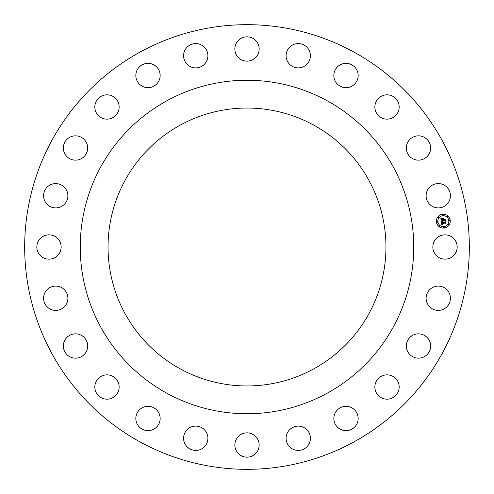 <?xml version="1.0" encoding="UTF-8"?>
<svg xmlns="http://www.w3.org/2000/svg" width="494" height="494" viewBox="0 0 494 494"><rect width="100%" height="100%" fill="white"/><g stroke="black" fill="none" stroke-linecap="round" stroke-linejoin="round"><path stroke-width="0.74" d="M434.343 252.829A12.159 12.159 0 0 0 450.843 257.67A12.159 12.159 0 0 0 455.684 241.171A12.159 12.159 0 0 0 439.185 236.33A12.159 12.159 0 0 0 434.343 252.829M140.407 442.111A222.331 222.331 0 0 1 51.889 140.407A222.331 222.331 0 0 1 353.593 51.889A222.331 222.331 0 0 1 442.111 353.593A222.331 222.331 0 0 1 140.407 442.111M326.942 100.665A166.75 166.75 0 0 1 393.335 326.942A166.75 166.75 0 0 1 167.058 393.335A166.75 166.75 0 0 1 100.665 167.058A166.75 166.75 0 0 1 326.942 100.665M180.378 368.944A138.956 138.956 0 0 1 125.056 180.378A138.956 138.956 0 0 1 313.622 125.056A138.956 138.956 0 0 1 368.944 313.622A138.956 138.956 0 0 1 180.378 368.944M426.452 301.118A12.159 12.159 0 0 0 441.136 310.065A12.159 12.159 0 0 0 450.083 295.381A12.159 12.159 0 0 0 435.399 286.434A12.159 12.159 0 0 0 426.452 301.118M406.327 345.72A12.159 12.159 0 0 0 418.196 358.162A12.159 12.159 0 0 0 430.638 346.294A12.159 12.159 0 0 0 418.77 333.851A12.159 12.159 0 0 0 406.327 345.72M375.347 383.591A12.159 12.159 0 0 0 383.591 398.683A12.159 12.159 0 0 0 398.683 390.439A12.159 12.159 0 0 0 390.439 375.347A12.159 12.159 0 0 0 375.347 383.591M335.624 412.157A12.159 12.159 0 0 0 339.681 428.866A12.159 12.159 0 0 0 356.39 424.809A12.159 12.159 0 0 0 352.333 408.1A12.159 12.159 0 0 0 335.624 412.157M289.855 429.471A12.159 12.159 0 0 0 289.453 446.656A12.159 12.159 0 0 0 306.644 447.064A12.159 12.159 0 0 0 307.046 429.873A12.159 12.159 0 0 0 289.855 429.471M241.171 434.343A12.159 12.159 0 0 0 236.33 450.843A12.159 12.159 0 0 0 252.829 455.684A12.159 12.159 0 0 0 257.67 439.185A12.159 12.159 0 0 0 241.171 434.343M192.882 426.452A12.159 12.159 0 0 0 183.935 441.136A12.159 12.159 0 0 0 198.619 450.083A12.159 12.159 0 0 0 207.566 435.399A12.159 12.159 0 0 0 192.882 426.452M148.28 406.327A12.159 12.159 0 0 0 135.838 418.196A12.159 12.159 0 0 0 147.706 430.638A12.159 12.159 0 0 0 160.149 418.77A12.159 12.159 0 0 0 148.28 406.327M110.409 375.347A12.159 12.159 0 0 0 95.317 383.591A12.159 12.159 0 0 0 103.561 398.683A12.159 12.159 0 0 0 118.653 390.439A12.159 12.159 0 0 0 110.409 375.347M81.843 335.624A12.159 12.159 0 0 0 65.134 339.681A12.159 12.159 0 0 0 69.191 356.39A12.159 12.159 0 0 0 85.9 352.333A12.159 12.159 0 0 0 81.843 335.624M64.529 289.855A12.159 12.159 0 0 0 47.344 289.453A12.159 12.159 0 0 0 46.936 306.644A12.159 12.159 0 0 0 64.127 307.046A12.159 12.159 0 0 0 64.529 289.855M59.657 241.171A12.159 12.159 0 0 0 43.157 236.33A12.159 12.159 0 0 0 38.316 252.829A12.159 12.159 0 0 0 54.815 257.67A12.159 12.159 0 0 0 59.657 241.171M67.548 192.882A12.159 12.159 0 0 0 52.864 183.935A12.159 12.159 0 0 0 43.917 198.619A12.159 12.159 0 0 0 58.601 207.566A12.159 12.159 0 0 0 67.548 192.882M87.673 148.28A12.159 12.159 0 0 0 75.804 135.838A12.159 12.159 0 0 0 63.362 147.706A12.159 12.159 0 0 0 75.23 160.149A12.159 12.159 0 0 0 87.673 148.28M118.653 110.409A12.159 12.159 0 0 0 110.409 95.317A12.159 12.159 0 0 0 95.317 103.561A12.159 12.159 0 0 0 103.561 118.653A12.159 12.159 0 0 0 118.653 110.409M158.376 81.843A12.159 12.159 0 0 0 154.319 65.134A12.159 12.159 0 0 0 137.61 69.191A12.159 12.159 0 0 0 141.667 85.9A12.159 12.159 0 0 0 158.376 81.843M204.146 64.529A12.159 12.159 0 0 0 204.547 47.344A12.159 12.159 0 0 0 187.356 46.936A12.159 12.159 0 0 0 186.954 64.127A12.159 12.159 0 0 0 204.146 64.529M252.829 59.657A12.159 12.159 0 0 0 257.67 43.157A12.159 12.159 0 0 0 241.171 38.316A12.159 12.159 0 0 0 236.33 54.815A12.159 12.159 0 0 0 252.829 59.657M301.118 67.548A12.159 12.159 0 0 0 310.065 52.864A12.159 12.159 0 0 0 295.381 43.917A12.159 12.159 0 0 0 286.434 58.601A12.159 12.159 0 0 0 301.118 67.548M345.72 87.673A12.159 12.159 0 0 0 358.162 75.804A12.159 12.159 0 0 0 346.294 63.362A12.159 12.159 0 0 0 333.851 75.23A12.159 12.159 0 0 0 345.72 87.673M383.591 118.653A12.159 12.159 0 0 0 398.683 110.409A12.159 12.159 0 0 0 390.439 95.317A12.159 12.159 0 0 0 375.347 103.561A12.159 12.159 0 0 0 383.591 118.653M412.157 158.376A12.159 12.159 0 0 0 428.866 154.319A12.159 12.159 0 0 0 424.809 137.61A12.159 12.159 0 0 0 408.1 141.667A12.159 12.159 0 0 0 412.157 158.376M429.471 204.146A12.159 12.159 0 0 0 446.656 204.547A12.159 12.159 0 0 0 447.064 187.356A12.159 12.159 0 0 0 429.873 186.954A12.159 12.159 0 0 0 429.471 204.146M442.414 214.266A6.947 6.947 0 0 1 450.207 220.25A6.947 6.947 0 0 1 444.223 228.043A6.947 6.947 0 0 1 436.43 222.059A6.947 6.947 0 0 1 442.414 214.266M442.605 215.73A5.471 5.471 0 0 1 448.75 220.441A5.471 5.471 0 0 1 444.032 226.579A5.471 5.471 0 0 1 437.894 221.868A5.471 5.471 0 0 1 442.605 215.73M441.303 221.442L442.229 221.738L441.729 222.88L444.995 222.485L445.273 222.09L445.458 223.467L445.051 223.09L442.056 223.486L442.717 224.301L441.827 223.516L442.044 224.313L442.636 224.467L441.766 225.023L441.303 221.442M441.488 221.244L442.34 221.608L441.488 221.244M441.976 222.004L441.945 222.64L444.971 222.244L445.477 221.695L445.674 223.232L445.415 221.868L445.008 222.331L441.871 222.745L441.976 222.004M440.809 218.021L441.778 218.397L441.284 218.904L441.34 220.108L442.748 219.916L441.482 219.898L441.624 218.607L441.55 219.811L442.717 219.663L442.081 218.793L443.34 218.626L443.001 219.886L444.859 219.25L445.051 220.725L444.6 220.287L443.303 220.46L443.476 220.911L443.081 220.491L443.334 221.059L442.828 220.522L441.222 221.145L440.809 218.021M441.074 217.835L441.957 218.187L441.074 217.835M443.458 218.385L442.124 218.644L443.458 218.385M443.217 219.595L444.507 219.422L445.094 218.811L445.322 220.552L445.038 218.99L444.557 219.497L443.149 219.682L443.137 218.978L443.217 219.595M437.11 221.547A0.42 0.42 0 0 1 437.579 221.911A0.42 0.42 0 0 1 437.215 222.38A0.42 0.42 0 0 1 436.745 222.022A0.42 0.42 0 0 1 437.11 221.547M442.451 214.581A0.42 0.42 0 0 1 442.927 214.939A0.42 0.42 0 0 1 442.562 215.415A0.42 0.42 0 0 1 442.093 215.051A0.42 0.42 0 0 1 442.451 214.581M438.339 216.959A0.42 0.42 0 0 1 438.808 217.317A0.42 0.42 0 0 1 438.45 217.792A0.42 0.42 0 0 1 437.974 217.428A0.42 0.42 0 0 1 438.339 216.959M449.423 219.929A0.42 0.42 0 0 1 449.892 220.287A0.42 0.42 0 0 1 449.534 220.762A0.42 0.42 0 0 1 449.058 220.398A0.42 0.42 0 0 1 449.423 219.929M447.045 215.81A0.42 0.42 0 0 1 447.521 216.174A0.42 0.42 0 0 1 447.156 216.644A0.42 0.42 0 0 1 446.681 216.279A0.42 0.42 0 0 1 447.045 215.81M444.186 227.728A0.42 0.42 0 0 1 443.711 227.37A0.42 0.42 0 0 1 444.075 226.894A0.42 0.42 0 0 1 444.551 227.259A0.42 0.42 0 0 1 444.186 227.728M439.592 226.499A0.42 0.42 0 0 1 439.123 226.135A0.42 0.42 0 0 1 439.481 225.665A0.42 0.42 0 0 1 439.956 226.024A0.42 0.42 0 0 1 439.592 226.499M448.299 225.35A0.42 0.42 0 0 1 447.83 224.992A0.42 0.42 0 0 1 448.194 224.517A0.42 0.42 0 0 1 448.663 224.881A0.42 0.42 0 0 1 448.299 225.35"/></g></svg>

